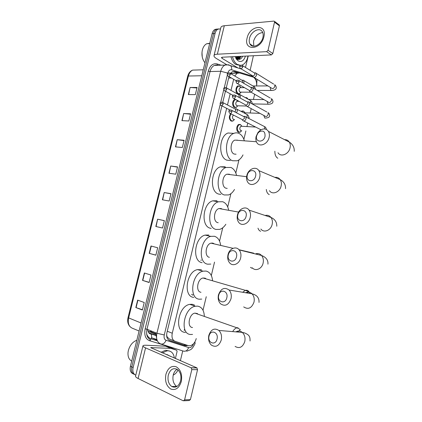 <?xml version="1.0" encoding="UTF-8"?>
<svg xmlns="http://www.w3.org/2000/svg" width="422" height="422" viewBox="0 0 422 422"><rect width="100%" height="100%" fill="white"/><g stroke="black" fill="none" stroke-linecap="round" stroke-linejoin="round"><path stroke-width="0.63" d="M231.045 121.045L232.701 121.125L231.119 121.082C228.935 119.009 228.787 116.53 230.676 113.639M236.578 107.146L236.035 107.489L234.41 107.436C231.989 106.37 232.153 100.447 234.632 99.513L235.407 99.339M239.902 93.542L239.358 93.9L237.686 93.832C235.318 92.719 235.439 86.863 237.86 85.914L239.575 85.988M240.434 131.975L238.451 132.234C236.025 131.279 236.288 125.292 238.805 124.427L240.313 124.469M241.305 111.455L241.975 111.002L243.531 111.055M245.235 97.577L246.738 97.688M226.656 108.327L172.266 333.222C171.485 337.389 172.387 340.063 174.972 341.245L188.402 345.671L190.011 345.797C192.986 345.048 195.064 342.638 196.251 338.56M213.775 243.531L213.827 243.821M205.746 278.509L205.788 278.831M197.607 313.725L197.633 314.079M166.621 334.899L167.049 336.74L169.132 338.882L174.534 341.071M233.946 73.291L230.813 73.623L230.755 72.959M233.677 79.31L230.998 90.398M230.175 93.795L227.469 104.972M253.158 77.115L239.712 73.001L237.222 73.217L234.701 75.981M256.571 85.961C256.903 82 255.938 79.146 253.685 77.395M203.019 310.254L206.258 296.708M211.316 275.55L214.529 262.109M219.551 241.11L222.737 227.774M227.722 206.938L230.881 193.698M235.829 173.02L238.968 159.885M243.874 139.365L245.884 130.962M246.939 126.553L247.772 123.06M248.864 118.482L249.128 117.395M250.177 112.996L251.217 108.639M253.416 99.46L254.656 94.264M221.903 105.875L166.933 332.589C166.152 336.74 167.065 339.404 169.66 340.586L185.137 345.65L187.822 345.481M186.255 344.964L183.712 345.069L168.863 340.206M239.258 56.416L238.551 58.705L239.258 56.416M238.488 58.853L238.245 59.36L238.488 58.853M135.789 375.169C133.252 374.024 132.366 371.481 133.125 367.541L215.062 33.465C215.605 31.376 216.565 29.946 217.942 29.165L220.548 28.875M177.989 369.946C176.823 372.526 175.235 374.224 173.22 375.052C173.922 372.336 175.209 370.411 177.092 369.287M253.39 55.751L250.14 70.332M182.737 350.909L180.384 360.71M134.708 374.588C131.98 373.56 131.005 370.996 131.78 366.892L213.579 33.591C214.123 31.508 215.083 30.073 216.46 29.297L218.554 28.902L216.46 29.297C215.083 30.073 214.123 31.508 213.579 33.591L131.78 366.892C131.005 370.996 131.98 373.56 134.708 374.588M237.797 56.485L237.227 58.421L237.797 56.485M236.921 59.143L236.71 59.565L236.921 59.143M229.004 76.598L226.319 87.66M225.459 91.21L222.753 102.367M238.952 72.858L234.748 71.582L232.232 71.798L230.375 73.439M232.918 71.54L237.765 73.001M148.001 331.149L149.799 331.618L151.941 331.249M237.929 59.28L238.688 57.276M237.686 56.49L237.306 58.215L237.686 56.49M133.363 373.929C130.641 372.9 129.665 370.342 130.435 366.249L212.102 33.713C212.646 31.634 213.606 30.205 214.983 29.429L217.077 29.034M177.219 139.698L184.108 140.262L182.33 147.505L175.452 146.867L177.219 139.698L175.71 146.888M183.675 113.513L190.617 113.787L188.845 120.993L181.919 120.639L183.675 113.513L182.177 120.65M190.095 87.486L197.085 87.47L195.323 94.633L188.349 94.565L190.095 87.486L188.608 94.57M157.617 219.192L164.353 220.643L162.539 228.022L155.818 226.487L157.617 219.192L156.071 226.545M151.002 246.005L157.686 247.761L155.86 255.183L149.193 253.348L151.002 246.005M144.35 272.981L150.981 275.044L149.145 282.518L142.53 280.372L144.35 272.981M137.656 300.126L144.234 302.5L142.383 310.012L135.826 307.554L137.656 300.126M170.725 166.036L177.562 166.89L175.774 174.186L168.942 173.247L170.725 166.036L169.201 173.284M164.19 192.532L170.979 193.687L169.175 201.02L162.401 199.785L164.19 192.532L162.655 199.833M170.942 193.83L164.443 192.58M177.504 167.128L170.979 166.073M142.451 309.748L135.826 307.554M149.188 282.35L142.53 280.372M155.882 255.115L149.193 253.348M164.343 220.69L157.87 219.245M196.958 87.982L190.354 87.496M190.512 114.209L183.934 113.534M184.029 140.589L177.477 139.724M181.302 381.525C179.144 388.092 175.652 390.603 170.82 389.052C166.4 386.104 164.759 381.203 165.904 374.361C167.961 367.952 171.39 365.42 176.18 366.771C180.7 369.561 182.404 374.478 181.302 381.525M168.309 375.058C167.392 380.159 168.531 383.973 171.717 386.494C175.774 388.298 178.743 386.394 180.627 380.781C181.518 375.77 180.437 372.004 177.382 369.472C173.242 367.509 170.219 369.371 168.309 375.058M176.881 386.531L176.644 386.388C173.458 383.888 172.318 380.111 173.22 375.052M170.826 348.377L165.682 346.219L170.826 348.377L176.665 350.213L177.087 351.463L175.383 358.542M165.535 346.193L146.36 345.254C144.377 345.164 143.248 345.349 142.974 345.813C142.773 346.33 143.638 347.021 145.569 347.881L191.134 367.773L196.874 367.847L150.68 347.617L170.678 348.35M165.682 346.219L171.532 348.06L176.665 350.213M142.937 345.961L135.573 376.039C135.335 376.709 136.174 377.526 138.089 378.492L183.243 400.816L184.583 399.882L190.422 399.618L189.082 400.541L183.997 400.779M196.874 367.847L197.549 369.688L191.804 369.635L184.583 399.882M191.804 369.635L191.134 367.773M197.549 369.688L190.422 399.618M162.322 352.892L167.001 350.846L168.083 350.798C171.654 351.167 173.743 353.599 174.355 358.099M160.94 352.291L165.614 350.255L169.428 351.004M166.352 354.633L167.165 354.591L170.446 356.405M131.706 361.09C128.91 359.57 127.692 356.632 128.051 352.264L128.362 350.508C129.876 345.249 132.698 341.82 136.828 340.222M217.04 339.045C218.865 332.103 210.467 329.06 209.048 336.039C207.186 342.859 215.547 346.124 217.04 339.045M208.832 335.358C211.047 329.313 214.392 327.672 218.86 330.442C221.212 332.858 222.014 336.049 221.26 340.026C219.071 345.998 215.779 347.691 211.385 345.096C208.901 342.669 208.051 339.425 208.832 335.358M197.343 313.546L194.906 313.129C188.945 313.91 186.724 327.43 192.543 327.514M197.406 313.583L197.443 314.015M192.559 334.409L190.871 334.493C179.408 334.519 183.633 307.844 195.36 306.24L197.67 306.135C201.88 307.021 204.106 310.45 204.338 316.421M185.379 332.378C173.906 332.362 178.089 305.924 189.826 304.368L192.142 304.273L194.51 305.069M226.814 297.768C228.624 290.879 220.142 288.363 218.738 295.268C216.892 302.041 225.337 304.774 226.814 297.768M218.459 294.878C220.928 288.469 224.472 286.849 229.093 290.03C231.071 292.314 231.71 295.226 231.008 298.76C228.56 305.101 225.058 306.773 220.506 303.761C218.411 301.461 217.731 298.496 218.459 294.878M205.076 278.14L202.966 278.008C197.269 279 195.497 291.86 200.993 292.277M205.535 278.372L205.593 278.773M201.742 299.098L199.332 299.203C188.513 298.565 191.857 273.192 203.061 271.172L206.078 271.066C209.919 272.09 212.081 275.334 212.567 280.799M193.793 297.399C182.958 296.735 186.26 271.583 197.475 269.611L201.489 269.785M236.494 256.866C238.293 250.03 229.732 248.036 228.344 254.862C226.508 261.587 235.038 263.797 236.494 256.866M227.996 254.756C229.241 248.685 235.919 245.72 239.163 249.929C240.82 252.071 241.321 254.714 240.667 257.868C239.411 263.94 232.833 266.831 229.615 262.848C227.864 260.685 227.321 257.99 227.996 254.756M214.286 243.927L212.783 243.104L210.989 243.151C205.567 244.322 204.185 256.587 209.375 257.315M213.558 243.404L213.632 243.774M210.815 264.082L207.73 264.183C197.507 262.938 200.091 238.736 210.752 236.362L214.423 236.267C217.768 237.333 219.83 240.223 220.611 244.934M202.138 262.69C191.899 261.424 194.442 237.428 205.113 235.101L208.79 235.012M246.095 216.338C247.878 209.549 239.232 208.067 237.86 214.819C236.04 221.497 244.649 223.191 246.095 216.338M237.449 214.988C238.731 208.679 245.984 205.561 249.08 210.13C250.457 212.118 250.842 214.518 250.241 217.346C248.948 223.676 241.785 226.704 238.715 222.357C237.254 220.347 236.832 217.889 237.449 214.988M222.204 209.133L221.075 208.521L218.976 208.552C213.833 209.871 212.778 221.608 217.694 222.626L218.216 222.732M221.476 208.679L221.566 209.022M225.849 224.267C224.129 226.915 222.104 228.613 219.762 229.362L216.059 229.441C206.384 227.627 208.32 204.459 218.438 201.795L222.7 201.737C225.717 202.887 227.685 205.598 228.592 209.866M211.164 228.402L210.42 228.244C200.724 226.424 202.623 203.451 212.751 200.83L217.024 200.777M255.6 176.169C257.373 169.433 248.653 168.457 247.297 175.135C245.483 181.766 254.176 182.953 255.6 176.169M246.823 175.573C248.131 169.058 255.922 165.751 258.839 170.625C259.984 172.461 260.284 174.645 259.73 177.187C258.401 183.739 250.694 186.941 247.798 182.283C246.575 180.426 246.253 178.19 246.823 175.573M230.043 174.602L229.304 174.207L226.93 174.207C222.067 175.647 221.286 186.92 225.949 188.201L227.205 188.386M229.304 174.207L229.399 174.523M234.49 189.462C232.886 192.258 230.918 194.083 228.576 194.932L224.325 194.964C215.157 192.622 216.549 170.367 226.123 167.471L230.918 167.471C233.635 168.684 235.492 171.232 236.478 175.114M220.827 194.41L218.638 194.062C209.449 191.725 210.8 169.66 220.389 166.801L225.19 166.806M265.027 136.364C265.264 131.611 263.381 130.066 259.372 131.733L257.858 133.204L256.645 135.8C254.846 142.388 263.618 143.079 265.027 136.364M256.112 136.506L257.979 132.497L260.321 130.213C263.713 128.188 266.43 128.589 268.461 131.411C269.415 133.099 269.642 135.093 269.13 137.393C267.775 144.134 259.562 147.536 256.856 142.631C255.832 140.916 255.584 138.875 256.112 136.506M237.813 140.336L234.854 140.115C230.254 141.644 229.716 152.511 234.136 154.041L236.093 154.225M237.037 139.988L237.148 140.283M243.014 154.89C241.532 157.87 239.617 159.838 237.269 160.793L232.527 160.75C223.824 157.918 224.757 136.464 233.809 133.384C235.613 132.645 237.37 132.677 239.068 133.473C241.521 134.729 243.262 137.129 244.296 140.668M230.365 160.524L226.793 160.144C218.063 157.322 218.965 136.053 228.028 133.004L233.809 133.384M241.532 130.699L240.767 130.651C239.448 129.153 239.517 127.687 240.978 126.247L241.769 126.247L240.556 124.696L241.901 126.278M241.711 130.709L240.266 132.054L238.889 132.017C236.684 129.533 236.8 127.091 239.221 124.696L240.556 124.696M242.529 120.397L243.61 121.024C244.781 120.935 245.599 120.17 246.063 118.735L245.841 116.915L245.303 116.425L244.243 116.34M230.254 113.428L242.766 119.853L244.533 118.197L243.99 116.525L245.303 116.425M241.759 111.693L242.397 111.26L243.7 111.239L245.082 112.816M245.994 105.811L247.102 106.444C248.278 106.333 249.096 105.558 249.56 104.123L249.36 102.367L247.878 101.755M233.804 98.468L246.263 105.252L248.041 103.569L247.524 101.945L248.848 101.876M259.899 113.333L244.174 112.785L244.95 112.774L243.7 111.239M245.678 97.82L247.065 97.93L248.162 99.207M249.444 91.273L250.584 91.917C251.765 91.78 252.583 90.994 253.042 89.564L252.868 87.86L251.501 87.222M237.343 83.561L249.755 90.693L251.533 88.989L251.048 87.407L252.377 87.375M252.889 76.788L254.055 77.437C255.236 77.279 256.059 76.482 256.518 75.053L256.36 73.402L255.178 72.742M240.872 68.702L253.232 76.187L255.009 74.462L254.561 72.922L255.89 72.922M234.315 119.479L233.456 119.442C232.153 118.065 232.153 116.604 233.456 115.058M236.346 112.727C237.38 111.572 237.628 110.427 237.085 109.287L235.624 108.728M234.5 119.489L233.044 120.892L231.562 120.856C229.521 118.914 229.378 116.588 231.14 113.877M234.832 111.941L235.782 110.538L235.265 108.908L236.578 108.823M246.137 106.006L236.753 105.764C235.423 104.234 235.465 102.741 236.884 101.296L237.702 101.269L236.668 100.025M240.123 98.015L240.561 94.976L239.211 94.391M237.275 100.352L237.866 101.312M237.839 105.795L236.378 107.251L234.854 107.199C232.627 104.661 232.696 102.182 235.065 99.766L235.909 99.608M238.683 97.229L239.248 96.158L238.762 94.57L240.076 94.517M250.747 92.212L240.034 92.123C238.725 90.582 238.762 89.095 240.144 87.66L241.02 87.66M243.816 83.329L244.022 80.713L242.782 80.106M241.147 92.165L239.701 93.652L238.135 93.589C235.94 91.036 235.998 88.562 238.298 86.162L239.902 86.236L241.089 87.66M242.418 82.512L242.697 81.826L242.239 80.28L243.563 80.259M263.882 36.825C260.954 50.276 243.441 51.146 247.113 38.043C249.75 25.04 267.395 23.352 263.882 36.825M249.497 38.434C249.001 40.602 249.154 42.448 249.966 43.972C252.409 49.1 261.429 44.685 262.911 37.468C263.391 35.353 263.254 33.549 262.495 32.051C260.021 26.713 250.937 31.297 249.497 38.434M253.796 46.22L253.559 41.198C255.294 35.923 258.354 33.048 262.732 32.568M248.252 55.994L245.488 67.457M226.524 64.592L216.433 58.531C214.745 57.503 213.922 56.569 213.975 55.73C214.118 54.849 215.246 54.343 217.351 54.211L266.641 51.663L268.049 50.287L272.823 53.547L271.425 54.907L222.267 57.207L221.408 57.592L222.009 58.283L237.945 67.958M214.033 55.493L220.859 27.594C221.038 26.586 222.188 25.969 224.309 25.742L273.941 21.105L274.669 21.49L268.049 50.287M278.858 24.65L279.359 25.03L279.417 25.848L272.823 53.547M237.016 57.334L236.563 58.864M247.962 56.005C247.181 60.393 245.414 63.326 242.666 64.809L241.653 65.178M240.514 65.347L237.333 64.46C235.038 62.973 233.419 60.399 232.485 56.733M239.759 65.32L235.84 64.513C233.54 63.031 231.926 60.457 230.987 56.801M235.154 56.606L237.027 58.848L239.168 56.416M245.43 56.126C243.905 60.805 241.495 62.398 238.193 60.905L235.138 56.606M236.352 59.085L237.027 59.143M237.475 59.101L238.245 58.864L240.556 56.353M236.22 58.88L237 59.096M237.528 59.122L238.71 58.843L241.02 56.332M236.389 58.948L236.8 58.727M236.832 58.711L238.704 56.442M236.621 59.017L236.9 58.906M235.787 58.136L236.863 56.527M235.935 58.41L237.322 56.506M235.281 57.002L235.492 56.59M237.027 58.848C239.348 60.056 241.22 59.191 242.639 56.258M204.96 62.794C202.233 59.291 201.363 55.034 202.354 50.028C203.167 46.942 204.617 44.848 206.706 43.751L209.755 43.276M202.238 56.917L201.98 52.312M235.323 57.112L235.529 56.59M236.151 58.779L237.354 56.506M236.9 59.792L237.233 59.518M237.602 59.159L239.19 56.416M239.105 59.412L241.036 56.332M236.051 58.616L236.631 57.661M237.064 59.217L236.821 59.697L237.159 59.386M237.444 59.085L238.451 57.603M238.873 59.423L240.282 57.55M156.536 337.632L155.586 332.721M238.947 132.044L238.863 132.376M167.049 336.74L166.838 337.094M185.469 344.705L184.978 345.233M167.254 331.249L172.266 333.222M228.65 78.033L231.404 77.991M171.933 347.491L170.857 347.153M220.184 104.54L164.263 334.957C163.741 337.732 164.358 339.515 166.104 340.306L189.214 347.749C191.108 347.628 192.569 346.267 193.603 343.672M195.154 342.69L194.199 342.954M173.78 348.076L149.425 340.665C145.437 338.919 144.018 334.973 145.163 328.822L208.299 71.102C210.024 65.505 212.925 63.11 217.008 63.917L221.17 65.199M133.125 367.541L130.435 366.249M215.062 33.465L212.102 33.713M166.104 340.306C164.738 343.313 162.918 344.521 160.655 343.93C157.121 342.374 155.876 338.813 156.915 333.259L146.977 329.239C145.954 334.704 147.215 338.217 150.749 339.773L149.425 340.665M188.639 347.644C187.336 350.534 185.564 351.684 183.322 351.093L161.125 344.078M164.263 334.957L156.915 333.259L220.722 71.271L210.05 71.55L146.977 329.239L145.163 328.822M227.817 73.09L220.722 71.271C221.518 68.216 222.932 66.148 224.958 65.067L228.45 64.772L230.544 65.642C231.462 66.66 231.836 68.053 231.662 69.809C229.863 69.466 228.582 70.558 227.817 73.09L227.78 73.249M217.778 65.146L214.276 65.442C212.25 66.507 210.842 68.543 210.05 71.55L208.299 71.102M256.133 80.924L255.5 78.371M252.683 76.245L231.662 69.809M227.305 75.2L224.224 87.897M223.75 89.849L220.653 102.604M217.008 63.917L217.414 65.051M256.898 84.437L256.655 83.772M157.042 340.079L151.503 337.779L156.863 339.504M184.203 330.357L184.398 329.54M192.638 295.289L192.822 294.53M201.014 260.495L201.162 259.878M215.542 65.014L215.61 65.394M183.712 345.069L185.137 345.65M169.196 340.39L169.66 340.586M233.218 71.619L234.748 71.582M146.65 333.886C147.547 336.482 149.072 338.149 151.229 338.877L157.348 340.834M141.059 322.994L128.03 317.65L187.69 76.298L188.412 76.023L128.61 318.046C127.629 323.278 128.889 326.681 132.392 328.242L139.091 331.006M195.397 70.031L192.638 70.11C190.596 71.133 189.188 73.106 188.412 76.023L201.779 75.76M151.672 334.124L152.194 334.298M154.135 333.38L154.468 333.195M148.86 331.434L155.618 334.182M148.734 332.715L149.863 333.18L148.57 332.467M155.729 335.11L149.863 333.18L150.76 333.823C149.298 334.029 148.28 332.599 147.705 329.535M151.229 338.877L151.54 337.795C151.83 336.128 151.567 334.804 150.76 333.823L155.802 335.479M151.255 246.073L149.446 253.416M144.598 273.06L142.778 280.445M137.904 300.216L136.074 307.643M145.569 347.881L138.089 378.492M151.509 347.475L151.35 348.139M235.096 346.409C239.453 348.894 242.676 347.285 244.776 341.583C245.483 337.785 244.665 334.73 242.318 332.42C240.282 330.769 238.145 330.59 235.924 331.877M238.04 327.725L236.958 327.81C235.344 328.242 233.92 329.508 232.686 331.608M243.689 306.905C248.205 309.801 251.639 308.218 253.986 302.163C254.645 298.787 253.991 295.996 252.018 293.802C250.098 292.003 247.967 291.649 245.63 292.752M249.745 293.427C249.196 291.602 248.226 290.542 246.833 290.257L245.393 290.347L242.655 292.261M252.277 267.78C255.484 271.615 261.935 268.888 263.117 263.085C263.729 260.068 263.212 257.531 261.561 255.474C259.815 253.601 257.752 253.089 255.384 253.944M250.441 267.379L251.997 268.25M257.457 254.455L256.613 253.601M238.979 249.713L253.791 253.184L253.237 253.411M260.865 229.04C263.929 233.234 270.95 230.396 272.164 224.346C272.733 221.64 272.327 219.334 270.956 217.42C269.415 215.542 267.479 214.898 265.148 215.484M257.984 228.175C258.559 229.848 259.456 230.881 260.675 231.272M269.442 190.691C272.338 195.191 279.892 192.205 281.136 185.938C281.659 183.501 281.347 181.402 280.203 179.63C278.879 177.81 277.106 177.061 274.896 177.393M266.298 189.467C266.651 192.174 267.648 193.883 269.283 194.6M278.003 152.727C280.709 157.475 288.759 154.315 290.035 147.858C290.515 145.659 290.278 143.738 289.323 142.103C288.2 140.378 286.617 139.566 284.576 139.666M274.859 151.224C274.87 154.774 275.856 157.111 277.824 158.229M231.942 111.719L229.431 111.081L228.793 111.255L229.368 112.975C230.365 113.787 231.224 113.365 231.942 111.719L231.794 110.374L230.876 109.915M260.522 130.081L260.522 129.538M264.7 128.947L264.647 126.663L263.433 126.036M235.555 96.733L233.049 96.095L232.406 96.3L232.955 98.004C233.952 98.827 234.822 98.405 235.555 96.733L235.423 95.43L234.542 94.966M247.165 106.444L264.705 115.934C266.076 117.042 267.242 116.514 268.213 114.351L268.002 112.648C268.888 113.033 269.447 113.998 269.684 115.544C269.41 116.198 269.922 117.669 265.596 118.07L264.747 118.039L263.84 115.464M249.36 102.367L266.841 112.009M239.158 81.799L236.652 81.161L236.003 81.399L236.531 83.092C237.528 83.92 238.404 83.493 239.158 81.799L239.037 80.539L238.193 80.069M250.568 91.917L267.996 101.929C269.368 103.047 270.544 102.514 271.536 100.325L271.346 98.674C272.222 99.086 272.765 100.067 272.981 101.607C272.707 102.245 273.261 103.738 268.904 104.245L268.028 104.208L267.158 101.444M252.868 87.86L270.238 98.031M242.75 66.919L240.25 66.275L239.59 66.549L240.097 68.227C241.099 69.066 241.98 68.628 242.75 66.919L242.639 65.695L241.827 65.22M253.954 77.437L271.277 87.966C272.649 89.095 273.841 88.557 274.849 86.346L274.68 84.743C275.519 85.149 276.046 86.135 276.273 87.713C276.02 88.325 276.521 89.891 272.195 90.472L271.304 90.424C270.555 89.839 270.27 88.868 270.455 87.512L270.465 87.47M256.36 73.402L273.625 84.094M223.18 103.976L220.706 103.348L220.099 103.527L220.68 105.247C221.645 106.017 222.478 105.595 223.18 103.976L223.038 102.651L222.183 102.219M246.701 117.363L247.239 116.103L246.991 114.483L245.852 113.887M226.751 89.248L224.282 88.62L223.671 88.831L224.224 90.535C225.19 91.316 226.034 90.888 226.751 89.248L226.619 87.966L225.796 87.528M250.309 102.889L250.61 102.008L250.383 100.447C251.364 100.895 251.966 101.913 252.187 103.501L252.119 103.886L268.065 104.229M230.306 74.573L227.843 73.94L227.226 74.182L227.759 75.876C228.724 76.667 229.579 76.234 230.306 74.573L230.19 73.328L229.399 72.885M253.844 88.435L253.764 86.452L252.72 85.84M224.309 25.742L217.351 54.211M279.417 25.848L274.722 22.319M222.267 57.207L222.009 58.283M271.425 54.907L266.641 51.663M237.982 56.474L237.496 58.183M237.306 58.679L237.19 58.948M231.214 73.349L237.222 73.217M239.918 132.271L238.33 132.17M239.358 93.9L237.797 93.884M236.035 107.489L234.426 107.446M185.3 345.201L186.724 345.782M186.698 351.236L190.802 349.595L192.374 348.15C194.31 345.328 195.233 343.529 195.138 342.754M217.942 29.165L214.983 29.429M241.468 69.066L230.544 65.642C227.558 64.687 225.696 64.492 224.958 65.067L214.276 65.442L217.288 64.946M257.051 79.315L256.608 85.64M191.709 294.756L191.841 294.213M150.543 331.608L155.586 333.649M187.7 76.255C188.523 73.143 190.169 71.096 192.638 70.11L203.24 69.804M130.039 326.66C127.887 324.423 127.217 321.427 128.024 317.676M171.717 386.494L176.644 386.388M197.037 367.937L191.298 367.868M167.001 350.846L165.614 350.255M250.04 340.992C250.13 338.286 249.724 336.529 248.832 335.706C248.959 335.3 245.562 332.736 242.318 332.42L218.86 330.442M195.36 306.24L189.826 304.368M194.906 313.129L236.958 327.81C239.749 329.091 240.783 329.819 240.055 329.999L237.591 332.019M259.029 302.416C259.272 297.89 256.935 295.02 252.018 293.802L229.093 290.03M203.061 271.172L197.475 269.611M202.966 278.008L245.393 290.347C247.709 291.227 248.616 291.813 248.115 292.114M248.104 292.14L247.281 293.021M267.944 264.167C268.271 260.2 266.14 257.304 261.561 255.474L239.163 249.929M210.752 236.362L205.113 235.101M210.989 243.151L233.049 248.326M276.785 226.239C276.89 222.146 274.944 219.208 270.956 217.42L249.08 210.13M218.438 201.795L212.751 200.83M218.976 208.552L238.604 212.081M285.546 188.634C285.662 184.609 283.885 181.608 280.203 179.63L258.839 170.625M226.123 167.471L220.389 166.801M226.93 174.207L246.617 176.707M257.858 133.204L257.979 132.497M259.372 131.733L260.321 130.213M294.239 151.345C294.44 147.415 292.799 144.335 289.323 142.103L268.461 131.411M234.854 140.115L256.397 141.739M266.377 129.433C266.082 127.924 265.501 127.001 264.647 126.663L245.841 116.915M228.803 111.218C229.114 110.954 228.798 109.256 231.794 110.374L244.375 116.878M240.978 126.247L255.621 127.048M239.221 124.696L238.404 124.648M261.012 129.786L243.758 121.024M232.416 96.263C232.496 94.992 233.498 94.713 235.423 95.43L247.899 102.293M242.397 111.26L241.574 111.234M236.014 81.356C236.114 80.059 237.122 79.79 239.037 80.539L251.401 87.76M248.479 99.381L263.982 99.624M247.872 99.043L246.838 97.825M257.256 90.429L271.383 90.466M239.601 66.502C240.171 65.405 240.271 64.693 242.639 65.695L254.899 73.264M253.247 85.972L267.907 85.914M237.085 109.287L246.991 114.483C248.009 114.932 248.627 115.934 248.838 117.49L248.595 118.339M220.11 103.495C220.152 102.288 221.128 102.003 223.038 102.651L235.629 109.24M221.508 105.674L229.89 109.994M234.869 107.209L234.031 107.188M223.676 88.794C223.739 87.56 224.72 87.28 226.619 87.966L239.11 94.903M236.884 101.296L239.089 101.333M250.383 100.447L240.561 94.976M235.065 99.766L234.221 99.756M225.021 90.973L232.991 95.335M238.235 93.642L237.391 93.637M227.231 74.145C227.31 72.885 228.291 72.616 230.19 73.328L242.571 80.607M244.022 80.713L253.764 86.452C254.682 86.906 255.273 87.897 255.526 89.417M240.144 87.66L244.454 87.655M240.936 87.623L239.627 86.104M238.298 86.162L237.454 86.167M228.518 76.313L236.257 80.802M249.966 43.972L253.269 46.188M279.359 25.03L274.669 21.49M236.768 58.658L237.855 60.673M238.71 58.843L238.245 58.864M209.692 43.545L206.706 43.751"/></g></svg>
